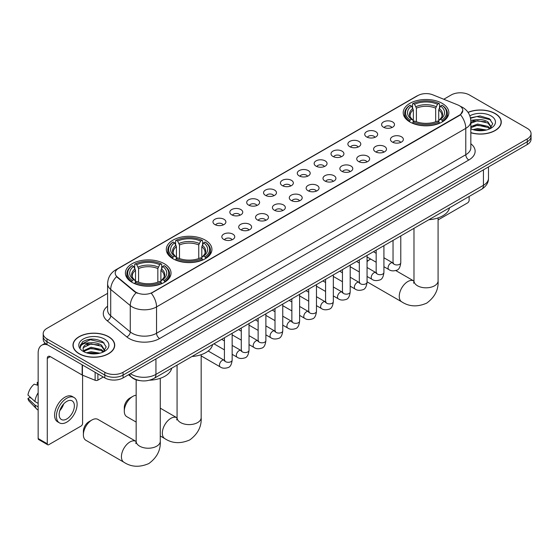 <?xml version="1.0" encoding="UTF-8"?>
<svg xmlns="http://www.w3.org/2000/svg" width="559" height="559" viewBox="0 0 559 559"><rect width="100%" height="100%" fill="white"/><g stroke="black" fill="none" stroke-linecap="round" stroke-linejoin="round"><path stroke-width="0.84" d="M205.251 240.125A22.814 13.171 0 0 0 180.389 237.275A22.814 13.171 0 0 0 166.303 249.44A22.814 13.171 0 0 0 172.983 258.754A22.814 13.171 0 0 0 197.844 261.612A22.814 13.171 0 0 0 211.931 249.44A22.814 13.171 0 0 0 205.251 240.125M164.339 263.743A22.814 13.171 0 0 0 139.477 260.892A22.814 13.171 0 0 0 125.398 273.058A22.814 13.171 0 0 0 132.078 282.372A22.814 13.171 0 0 0 156.939 285.23A22.814 13.171 0 0 0 171.026 273.058A22.814 13.171 0 0 0 164.339 263.743M442.169 103.345A22.814 13.171 0 0 0 417.307 100.487A22.814 13.171 0 0 0 403.221 112.659A22.814 13.171 0 0 0 409.901 121.974A22.814 13.171 0 0 0 434.769 124.825A22.814 13.171 0 0 0 448.849 112.659A22.814 13.171 0 0 0 442.169 103.345M383.488 127.207A6.456 3.724 180 0 1 382.202 126.152A6.456 3.724 180 0 1 384.34 121.52A6.456 3.724 180 0 1 392.614 121.939A6.456 3.724 180 0 1 393.899 126.152A6.456 3.724 180 0 1 383.488 127.207M391.831 127.592A3.871 2.236 0 0 0 390.79 126.509A3.871 2.236 0 0 0 386.975 125.936A3.871 2.236 0 0 0 384.271 127.592M366.62 136.941A6.456 3.724 180 0 1 365.341 135.886A6.456 3.724 180 0 1 367.48 131.253A6.456 3.724 180 0 1 375.753 131.672A6.456 3.724 180 0 1 377.039 135.886A6.456 3.724 180 0 1 366.62 136.941M374.97 137.332A3.871 2.236 0 0 0 373.929 136.242A3.871 2.236 0 0 0 370.114 135.676A3.871 2.236 0 0 0 367.41 137.332M349.759 146.682A6.456 3.724 180 0 1 348.481 145.626A6.456 3.724 180 0 1 350.619 140.994A6.456 3.724 180 0 1 358.892 141.406A6.456 3.724 180 0 1 360.171 145.626A6.456 3.724 180 0 1 349.759 146.682M358.102 147.066A3.871 2.236 0 0 0 357.068 145.976A3.871 2.236 0 0 0 353.246 145.41A3.871 2.236 0 0 0 350.549 147.066M332.898 156.415A6.456 3.724 180 0 1 331.62 155.36A6.456 3.724 180 0 1 333.758 150.727A6.456 3.724 180 0 1 342.031 151.14A6.456 3.724 180 0 1 343.31 155.36A6.456 3.724 180 0 1 332.898 156.415M341.242 156.799A3.871 2.236 0 0 0 340.207 155.709A3.871 2.236 0 0 0 336.385 155.143A3.871 2.236 0 0 0 333.688 156.799M316.038 166.149A6.456 3.724 180 0 1 314.759 165.094A6.456 3.724 180 0 1 316.897 160.461A6.456 3.724 180 0 1 325.17 160.88A6.456 3.724 180 0 1 326.449 165.094A6.456 3.724 180 0 1 316.038 166.149M324.381 166.533A3.871 2.236 0 0 0 323.34 165.443A3.871 2.236 0 0 0 319.524 164.877A3.871 2.236 0 0 0 316.827 166.533M299.177 175.882A6.456 3.724 180 0 1 297.891 174.827A6.456 3.724 180 0 1 300.036 170.195A6.456 3.724 180 0 1 308.309 170.614A6.456 3.724 180 0 1 309.588 174.827A6.456 3.724 180 0 1 299.177 175.882M307.52 176.274A3.871 2.236 0 0 0 306.479 175.184A3.871 2.236 0 0 0 302.664 174.618A3.871 2.236 0 0 0 299.959 176.274M282.316 185.616A6.456 3.724 180 0 1 281.03 184.568A6.456 3.724 180 0 1 283.168 179.935A6.456 3.724 180 0 1 291.442 180.347A6.456 3.724 180 0 1 292.727 184.568A6.456 3.724 180 0 1 282.316 185.616M290.659 186.007A3.871 2.236 0 0 0 289.618 184.917A3.871 2.236 0 0 0 285.803 184.351A3.871 2.236 0 0 0 283.099 186.007M265.455 195.357A6.456 3.724 180 0 1 264.169 194.301A6.456 3.724 180 0 1 266.308 189.669A6.456 3.724 180 0 1 274.581 190.081A6.456 3.724 180 0 1 275.866 194.301A6.456 3.724 180 0 1 265.455 195.357M273.798 195.741A3.871 2.236 0 0 0 272.757 194.651A3.871 2.236 0 0 0 268.942 194.085A3.871 2.236 0 0 0 266.238 195.741M248.587 205.09A6.456 3.724 180 0 1 247.309 204.035A6.456 3.724 180 0 1 249.447 199.402A6.456 3.724 180 0 1 257.72 199.815A6.456 3.724 180 0 1 258.999 204.035A6.456 3.724 180 0 1 248.587 205.09M256.937 205.474A3.871 2.236 0 0 0 255.896 204.384A3.871 2.236 0 0 0 252.081 203.818A3.871 2.236 0 0 0 249.377 205.474M231.726 214.824A6.456 3.724 180 0 1 230.448 213.769A6.456 3.724 180 0 1 232.586 209.136A6.456 3.724 180 0 1 240.859 209.555A6.456 3.724 180 0 1 242.138 213.769A6.456 3.724 180 0 1 231.726 214.824M240.07 215.208A3.871 2.236 0 0 0 239.035 214.125A3.871 2.236 0 0 0 235.213 213.552A3.871 2.236 0 0 0 232.516 215.208M214.866 224.557A6.456 3.724 180 0 1 213.587 223.502A6.456 3.724 180 0 1 215.725 218.869A6.456 3.724 180 0 1 223.998 219.289A6.456 3.724 180 0 1 225.277 223.502A6.456 3.724 180 0 1 214.866 224.557M223.209 224.949A3.871 2.236 0 0 0 222.168 223.859A3.871 2.236 0 0 0 218.352 223.293A3.871 2.236 0 0 0 215.655 224.949M392.341 142.056A6.456 3.724 180 0 1 391.062 141.001A6.456 3.724 180 0 1 393.201 136.368A6.456 3.724 180 0 1 401.474 136.787A6.456 3.724 180 0 1 402.753 141.001A6.456 3.724 180 0 1 392.341 142.056M400.684 142.44A3.871 2.236 0 0 0 399.65 141.357A3.871 2.236 0 0 0 395.828 140.784A3.871 2.236 0 0 0 393.131 142.44M375.48 151.789A6.456 3.724 180 0 1 374.202 150.734A6.456 3.724 180 0 1 376.34 146.102A6.456 3.724 180 0 1 384.613 146.521A6.456 3.724 180 0 1 385.892 150.734A6.456 3.724 180 0 1 375.48 151.789M383.823 152.181A3.871 2.236 0 0 0 382.782 151.091A3.871 2.236 0 0 0 378.967 150.525A3.871 2.236 0 0 0 376.27 152.181M358.619 161.53A6.456 3.724 180 0 1 357.334 160.475A6.456 3.724 180 0 1 359.479 155.842A6.456 3.724 180 0 1 367.752 156.254A6.456 3.724 180 0 1 369.031 160.475A6.456 3.724 180 0 1 358.619 161.53M366.963 161.914A3.871 2.236 0 0 0 365.921 160.824A3.871 2.236 0 0 0 362.106 160.258A3.871 2.236 0 0 0 359.402 161.914M341.759 171.264A6.456 3.724 180 0 1 340.473 170.209A6.456 3.724 180 0 1 342.611 165.576A6.456 3.724 180 0 1 350.884 165.988A6.456 3.724 180 0 1 352.17 170.209A6.456 3.724 180 0 1 341.759 171.264M350.102 171.648A3.871 2.236 0 0 0 349.061 170.558A3.871 2.236 0 0 0 345.245 169.992A3.871 2.236 0 0 0 342.541 171.648M324.898 180.997A6.456 3.724 180 0 1 323.612 179.942A6.456 3.724 180 0 1 325.75 175.309A6.456 3.724 180 0 1 334.023 175.729A6.456 3.724 180 0 1 335.309 179.942A6.456 3.724 180 0 1 324.898 180.997M333.241 181.382A3.871 2.236 0 0 0 332.2 180.291A3.871 2.236 0 0 0 328.385 179.725A3.871 2.236 0 0 0 325.68 181.382M308.03 190.731A6.456 3.724 180 0 1 306.751 189.676A6.456 3.724 180 0 1 308.889 185.043A6.456 3.724 180 0 1 317.163 185.462A6.456 3.724 180 0 1 318.441 189.676A6.456 3.724 180 0 1 308.03 190.731M316.38 191.122A3.871 2.236 0 0 0 315.339 190.032A3.871 2.236 0 0 0 311.524 189.466A3.871 2.236 0 0 0 308.82 191.122M291.169 200.464A6.456 3.724 180 0 1 289.89 199.416A6.456 3.724 180 0 1 292.029 194.784A6.456 3.724 180 0 1 300.302 195.196A6.456 3.724 180 0 1 301.581 199.416A6.456 3.724 180 0 1 291.169 200.464M299.512 200.856A3.871 2.236 0 0 0 298.478 199.766A3.871 2.236 0 0 0 294.656 199.2A3.871 2.236 0 0 0 291.959 200.856M274.308 210.205A6.456 3.724 180 0 1 273.03 209.15A6.456 3.724 180 0 1 275.168 204.517A6.456 3.724 180 0 1 283.441 204.929A6.456 3.724 180 0 1 284.72 209.15A6.456 3.724 180 0 1 274.308 210.205M282.651 210.589A3.871 2.236 0 0 0 281.61 209.499A3.871 2.236 0 0 0 277.795 208.933A3.871 2.236 0 0 0 275.098 210.589M257.447 219.939A6.456 3.724 180 0 1 256.169 218.883A6.456 3.724 180 0 1 258.307 214.251A6.456 3.724 180 0 1 266.58 214.663A6.456 3.724 180 0 1 267.859 218.883A6.456 3.724 180 0 1 257.447 219.939M265.791 220.323A3.871 2.236 0 0 0 264.749 219.233A3.871 2.236 0 0 0 260.934 218.667A3.871 2.236 0 0 0 258.23 220.323M240.587 229.672A6.456 3.724 180 0 1 239.301 228.617A6.456 3.724 180 0 1 241.439 223.984A6.456 3.724 180 0 1 249.719 224.404A6.456 3.724 180 0 1 250.998 228.617A6.456 3.724 180 0 1 240.587 229.672M248.93 230.056A3.871 2.236 0 0 0 247.889 228.973A3.871 2.236 0 0 0 244.073 228.4A3.871 2.236 0 0 0 241.369 230.056M223.726 239.406A6.456 3.724 180 0 1 222.44 238.351A6.456 3.724 180 0 1 224.578 233.718A6.456 3.724 180 0 1 232.851 234.137A6.456 3.724 180 0 1 234.137 238.351A6.456 3.724 180 0 1 223.726 239.406M232.069 239.797A3.871 2.236 0 0 0 231.028 238.707A3.871 2.236 0 0 0 227.213 238.141A3.871 2.236 0 0 0 224.508 239.797M457.842 104.945A11.62 6.708 180 0 1 459.393 105.7A11.62 6.708 180 0 1 462.796 110.444A11.62 6.708 180 0 1 459.393 115.189L152.593 292.322A11.62 6.708 180 0 1 134.852 291.421L117.306 276.957A11.62 6.708 180 0 1 115.203 273.106A11.62 6.708 180 0 1 118.606 268.362L417.894 95.568A11.62 6.708 180 0 1 432.778 94.813L457.842 104.945M140.141 380.651A12.913 7.456 180 0 1 131.973 377.604L128.521 374.754M470.832 132.756A20.879 12.053 0 0 0 501.269 122.044A20.879 12.053 0 0 0 495.155 113.519A20.879 12.053 0 0 0 468.023 112.338M108.614 336.693A20.879 12.053 0 0 0 85.862 334.079A20.879 12.053 0 0 0 72.97 345.21A20.879 12.053 0 0 0 79.092 353.735A20.879 12.053 0 0 0 101.836 356.349A20.879 12.053 0 0 0 114.728 345.21A20.879 12.053 0 0 0 108.614 336.693M462.796 110.444L460.518 114.714L459.393 115.531L151.286 293.251A15.065 8.699 60 0 1 156.548 306.905A17.217 9.943 180 0 1 132.203 306.905A17.217 9.943 180 0 1 130.268 305.577L110.717 289.45A17.217 9.943 180 0 1 107.601 283.755L107.601 310.112A17.217 9.943 0 0 0 110.717 315.814L130.268 331.934A17.217 9.943 0 0 0 132.203 333.262A17.217 9.943 0 0 0 156.548 333.262L465.787 154.724A17.217 9.943 0 0 0 470.832 147.702L470.832 121.338A17.217 9.943 180 0 1 465.787 128.367A15.065 8.699 -120 0 0 460.518 114.714M107.601 293.342L46.977 328.343A12.913 7.456 0 0 0 43.197 333.618L43.197 339.236A12.913 7.456 0 0 0 46.977 344.512L104.806 377.898L104.806 375.089A12.913 7.456 0 0 0 123.071 375.089L527.27 141.72A12.913 7.456 0 0 0 531.05 136.452A12.913 7.456 0 0 1 527.27 141.72L123.071 375.089A12.913 7.456 0 0 1 104.806 375.089L46.977 341.696L104.806 375.089L104.806 372.273A12.913 7.456 0 0 0 123.071 372.273L527.27 138.912A12.913 7.456 0 0 0 531.05 133.643A12.913 7.456 0 0 0 527.27 128.367L469.441 94.981A12.913 7.456 0 0 0 451.176 94.981L443.769 99.257M43.197 336.427A12.913 7.456 0 0 0 46.977 341.696A12.913 7.456 0 0 1 43.197 336.427M137.465 293.251L134.852 291.931L116.524 276.67A15.065 10.076 129.5 0 0 110.717 289.45L110.717 315.814A4.304 2.879 -50.5 0 1 107.188 320.754A21.521 12.424 180 0 1 107.601 306.171M43.197 333.618A12.913 7.456 0 0 0 46.977 338.887L104.806 372.273M104.806 377.898A12.913 7.456 0 0 0 123.071 377.898L527.27 144.536A12.913 7.456 0 0 0 531.05 139.261L531.05 133.643M470.832 132.616A20.662 11.928 0 0 0 501.06 122.044A20.662 11.928 0 0 0 495.001 113.61A20.662 11.928 0 0 0 468.1 112.457M473.047 129.639L477.61 128.521L486.456 130.002M474.836 130.128L477.61 129.639L484.604 130.394M470.832 126.613L477.61 124.056L488.007 126.411L490.222 128.521M470.832 127.732L477.61 125.174L488.007 127.522L489.642 128.912M470.797 120.339L477.009 119.661A10.761 6.212 0 0 0 470.832 122.714M477.009 119.661C481.138 119.228 484.807 119.989 488.007 121.946L491.158 126.907L491.081 127.725M470.832 123.266L477.61 120.709L488.007 123.064L491.123 127.459M470.832 128.444L471.44 129.038M470.832 128.759A15.065 8.699 0 0 0 491.047 128.193A15.065 8.699 0 0 0 491.047 115.895A15.065 8.699 0 0 0 469.839 115.839M489.824 128.829L492.717 123.735L489.411 118.725L479.992 115.937L470.433 117.83M470.538 118.305L476.841 116.552L490.739 119.787M473.515 121.631L476.841 121.01L485.366 121.736M473.515 126.096L476.841 125.475L485.366 126.194M475.122 130.191L484.436 130.422M438.088 219.925L467.61 202.875A2.152 1.244 120 0 0 469.134 200.241L469.134 196.475M79.238 353.644A20.662 11.928 0 0 0 101.759 356.23A20.662 11.928 0 0 0 114.511 345.21A20.662 11.928 0 0 0 108.46 336.777A20.662 11.928 0 0 0 85.946 334.191A20.662 11.928 0 0 0 73.187 345.21A20.662 11.928 0 0 0 79.238 353.644M86.505 352.806L91.068 351.688L99.907 353.176M88.287 353.295L91.068 352.806L98.056 353.567M103.275 351.995L106.175 346.901L102.87 341.891C95.785 338.237 89.035 338.195 82.613 341.766L80.126 346.314L80.363 347.775C80.503 344.498 83.871 342.849 90.467 342.828A10.761 6.212 0 0 0 83.088 348.725A10.761 6.212 0 0 0 83.612 350.64L91.068 347.23L101.458 349.578L103.674 351.688M83.976 351.234L91.068 348.341L101.458 350.696L103.094 352.079M90.467 342.828C94.597 342.394 98.258 343.156 101.458 345.113L104.61 350.074L104.533 350.891M83.088 348.851L83.459 347.53L91.068 343.883L101.458 346.231L104.575 350.633M83.612 350.64L84.898 352.205M104.505 339.061A15.065 8.699 0 0 0 83.2 339.061A15.065 8.699 0 0 0 83.2 351.366A15.065 8.699 0 0 0 104.505 351.359A15.065 8.699 0 0 0 104.505 339.061M80.133 346.412L80.601 344.575L90.299 339.718L104.198 342.96M86.973 344.798L90.299 344.183L98.817 344.903M86.973 349.263L90.299 348.648L98.817 349.368M88.574 353.358L97.895 353.588M370.722 259.096A12.053 6.96 120 0 0 369.73 259.6L367.06 261.144L369.73 259.6A12.053 6.96 120 0 0 367.06 261.64M409.495 121.729L410.103 120.101A20.487 11.83 0 0 1 410.103 105.218L411.515 106.035A18.51 10.684 0 0 0 411.515 119.284L412.905 120.073L413.353 121.736M413.353 121.058L413.353 109.934L411.515 106.035M412.535 107.796L412.535 103.813L413.15 103.464A20.487 11.83 0 0 1 438.92 103.464L437.515 104.274A18.51 10.684 0 0 0 414.561 104.274L416.399 108.173L416.399 121.785M435.671 121.785L435.671 108.173L437.515 104.274M428.879 219.715A23.674 13.668 0 0 0 449.541 207.787M412.535 122.91A21.347 12.326 0 0 0 439.535 122.91L438.92 121.855A20.487 11.83 0 0 1 413.15 121.855L412.535 123.273M439.535 123.273L439.535 122.91M410.103 105.218L409.495 105.567A21.347 12.326 0 0 0 404.688 113.358A21.347 12.326 0 0 0 409.495 121.156M438.92 103.464L439.535 103.813L439.535 107.796M413.15 121.855L414.561 121.044A18.51 10.684 0 0 0 437.515 121.044L438.92 121.855M411.515 119.284L410.103 120.101M414.561 104.274L413.15 103.464M412.905 108.432A16.553 9.559 0 0 0 412.905 120.073L412.982 120.129C410.634 117.851 409.67 116.307 410.11 115.496A15.925 9.196 0 0 1 413.353 109.934M442.574 121.156A21.347 12.326 0 0 0 447.389 113.358A21.347 12.326 0 0 0 442.574 105.567L441.966 105.218A20.487 11.83 0 0 1 441.966 120.101L442.574 121.729M441.966 120.101L440.555 119.284A18.51 10.684 0 0 0 440.555 106.035L441.966 105.218M440.555 106.035L438.717 109.934L438.717 121.058L439.164 120.073L440.555 119.284M438.717 109.934A15.925 9.196 0 0 1 441.959 115.496C442.393 116.314 441.435 117.858 439.088 120.129L439.164 120.073A16.553 9.559 0 0 0 439.164 108.432M438.717 121.736L438.717 121.058M124.287 411.144L124.287 407.63A7.749 4.472 -60 0 1 129.765 398.141L132.811 396.387A12.053 6.96 120 0 0 124.287 411.144A12.053 6.96 120 0 0 126.781 416.665L136.158 422.073M172.577 258.51L173.185 256.881A20.487 11.83 0 0 1 173.185 242.005L174.597 242.816A18.51 10.684 0 0 0 174.597 256.071L175.987 256.861L176.434 258.524M176.434 257.846L176.434 246.715L174.597 242.816M175.617 244.576L175.617 240.594L176.232 240.244A20.487 11.83 0 0 1 202.002 240.244L200.597 241.062A18.51 10.684 0 0 0 177.636 241.062L179.481 244.961L179.481 258.565M198.752 258.565L198.752 244.961L200.597 241.062M191.961 356.495A23.674 13.668 0 0 0 212.616 344.575M175.617 259.697A21.347 12.326 0 0 0 202.617 259.697L202.002 258.642A20.487 11.83 0 0 1 176.232 258.642L175.617 260.061M202.617 260.061L202.617 259.697M173.185 242.005L172.577 242.354A21.347 12.326 0 0 0 167.77 250.146A21.347 12.326 0 0 0 172.577 257.937M202.002 240.244L202.617 240.594L202.617 244.576M176.232 258.642L177.636 257.825A18.51 10.684 0 0 0 200.597 257.825L202.002 258.642M174.597 256.071L173.185 256.881M177.636 241.062L176.232 240.244M175.987 245.212A16.553 9.559 0 0 0 175.987 256.861L176.064 256.909C173.709 254.638 172.752 253.094 173.192 252.277A15.925 9.196 0 0 1 176.434 246.715M205.656 257.937A21.347 12.326 0 0 0 210.463 250.146A21.347 12.326 0 0 0 205.656 242.354L205.048 242.005A20.487 11.83 0 0 1 205.048 256.881L205.656 258.51M205.048 256.881L203.637 256.071A18.51 10.684 0 0 0 203.637 242.816L205.048 242.005M203.637 242.816L201.799 246.715L201.799 257.846L202.246 256.861L203.637 256.071M201.799 246.715A15.925 9.196 0 0 1 205.041 252.277C205.474 253.094 204.517 254.638 202.169 256.909L202.246 256.861A16.553 9.559 0 0 0 202.246 245.212M201.799 258.524L201.799 257.846M136.158 395.241A12.053 6.96 120 0 0 132.811 396.387L129.765 398.141M83.382 434.762L83.382 431.248A7.749 4.472 -60 0 1 88.86 421.759L91.9 420.005A12.053 6.96 120 0 0 83.382 434.762A12.053 6.96 120 0 0 85.876 440.282L123.923 462.244A12.053 6.96 -60 0 1 122.072 452.587A12.053 6.96 -60 0 1 129.947 441.966A12.053 6.96 -60 0 1 135.977 441.372L136.158 441.477M131.665 282.127L132.28 280.499A20.487 11.83 0 0 1 132.28 265.623L133.692 266.433A18.51 10.684 0 0 0 133.692 279.689L135.082 280.478L135.53 282.134M135.53 281.457L135.53 270.332L133.692 266.433M134.712 268.194L134.712 264.211L135.327 263.862A20.487 11.83 0 0 1 161.097 263.862L159.685 264.68A18.51 10.684 0 0 0 136.731 264.68L138.576 268.579L138.576 282.183M157.848 282.183L157.848 268.579L159.685 264.68M149.567 380.19A23.674 13.668 0 0 0 171.711 368.192M134.712 283.315A21.347 12.326 0 0 0 161.705 283.315L161.097 282.253A20.487 11.83 0 0 1 135.327 282.253L134.712 283.679M161.705 283.679L161.705 283.315M132.28 265.623L131.665 265.972A21.347 12.326 0 0 0 126.858 273.763A21.347 12.326 0 0 0 131.665 281.554M161.097 263.862L161.705 264.211L161.705 268.194M135.327 282.253L136.731 281.443A18.51 10.684 0 0 0 159.685 281.443L161.097 282.253M133.692 279.689L132.28 280.499M136.731 264.68L135.327 263.862M135.082 268.83A16.553 9.559 0 0 0 135.082 280.478L135.159 280.527C132.804 278.256 131.847 276.712 132.28 275.894A15.925 9.196 0 0 1 135.53 270.332M164.751 281.554A21.347 12.326 0 0 0 169.559 273.763A21.347 12.326 0 0 0 164.751 265.972L164.136 265.623A20.487 11.83 0 0 1 164.136 280.499L164.751 282.127M164.136 280.499L162.732 279.689A18.51 10.684 0 0 0 162.732 266.433L164.136 265.623M162.732 266.433L160.887 270.332L160.887 281.457L161.341 280.478L162.732 279.689M160.887 270.332A15.925 9.196 0 0 1 164.136 275.894C164.57 276.712 163.612 278.256 161.265 280.527L161.341 280.478A16.553 9.559 0 0 0 161.341 268.83M160.887 282.134L160.887 281.457M135.977 441.372L97.93 419.404A12.053 6.96 120 0 0 91.9 420.005L88.86 421.759M97.881 373.901L97.881 380.141L103.282 377.018M47.62 344.882A17.217 9.943 -120 0 0 41.715 345.238A17.217 9.943 -120 0 0 38.152 353.12L38.152 438.522L47.284 443.797L47.284 358.389A4.304 2.488 60 0 1 48.172 356.418A4.304 2.488 60 0 1 50.324 356.635L82.152 375.012L82.152 364.817M47.284 443.797A2.152 1.244 120 0 0 47.725 444.782L38.599 439.507A2.152 1.244 -60 0 1 38.152 438.522M47.725 444.782A2.152 1.244 120 0 0 48.801 444.678L81.069 426.049A2.152 1.244 120 0 0 82.585 423.415L82.585 375.208M97.881 380.141A2.152 1.244 180 0 1 95.128 380.281L82.439 375.145A2.152 1.244 180 0 1 82.152 375.012M66.759 418.984A10.761 6.212 120 0 0 73.788 409.502A10.761 6.212 120 0 0 72.139 400.88A10.761 6.212 120 0 0 66.759 401.411A10.761 6.212 120 0 0 59.729 410.893A10.761 6.212 120 0 0 61.378 419.516A10.761 6.212 120 0 0 66.759 418.984M59.806 410.641A10.761 6.212 120 0 0 63.67 403.954M38.152 382.705L37.236 382.426L37.236 384.585L38.152 385.116M74.081 397.526L72.251 396.471A14.632 8.448 120 0 0 64.935 397.19A14.632 8.448 120 0 0 55.376 410.089A14.632 8.448 120 0 0 57.619 421.814L59.443 422.87A14.632 8.448 120 0 0 66.759 422.143A14.632 8.448 120 0 0 76.324 409.251A14.632 8.448 120 0 0 74.081 397.526A14.632 8.448 120 0 0 66.759 398.246A14.632 8.448 120 0 0 57.2 411.144A14.632 8.448 120 0 0 59.443 422.87M38.152 392.767A14.206 8.203 120 0 0 34.917 401.516L27.95 394.996A11.194 6.463 120 0 1 34.197 384.187L38.152 385.382M38.152 403.388L34.917 401.516M31.716 398.525L29.823 397.435L27.95 398.511L34.917 405.03L38.152 406.903M34.917 405.03A14.206 8.203 120 0 0 36.67 408.999A14.206 8.203 120 0 0 37.746 409.845L38.152 410.082M38.152 382.174A11.194 6.463 120 0 0 37.236 382.426M27.95 398.511A11.194 6.463 120 0 0 29.271 401.299L36.67 408.999M117.306 276.957L117.306 277.46M134.852 291.421L134.852 291.931M159.595 338.537A4.304 2.488 60 0 1 156.548 333.262L156.548 306.905L465.787 128.367L465.787 154.724A4.304 2.488 60 0 0 468.826 160L159.595 338.537A21.521 12.424 180 0 1 129.157 338.537A21.521 12.424 180 0 1 126.746 336.874L107.188 320.754M470.832 121.338C470.538 115.147 467.813 110.507 462.663 107.412L460.49 106.357A15.065 7.057 112 0 0 460.288 106.28M117.327 269.242A15.065 8.699 -120 0 0 115.769 269.829C110.612 272.918 107.894 277.557 107.601 283.755M115.769 269.829L416.63 96.127A15.065 8.699 60 0 1 417.769 95.638M136.137 292.727A15.065 10.076 129.5 0 0 130.268 305.577L130.268 331.934A4.304 2.879 -50.5 0 1 126.746 336.874M470.832 143.761A21.521 12.424 180 0 1 468.826 160M123.071 372.273L123.071 377.898M527.27 138.912L527.27 144.536M46.977 338.887L46.977 344.512M130.436 373.643A17.217 9.943 0 0 0 131.589 374.383A17.217 9.943 0 0 0 155.94 374.383L483.437 185.302A17.217 9.943 0 0 0 488.482 178.272C488.608 182.548 486.33 186.203 481.655 189.242L154.158 378.324A8.609 4.968 60 0 0 155.94 374.383L155.94 358.92M483.437 169.838L483.437 185.302A8.609 4.968 60 0 1 481.655 189.242M129.737 374.048A8.609 5.758 129.5 0 0 131.239 376.85L128.626 374.691M438.088 217.912L438.088 280.863A12.053 6.96 180 0 1 434.56 285.782A12.053 6.96 180 0 1 417.51 285.782A12.053 6.96 180 0 1 413.981 280.863L413.66 283.175M438.088 280.863C438.605 289.716 434.818 297.136 426.713 303.125C417.475 307.15 409.153 306.723 401.746 301.846A12.053 6.96 -60 0 1 399.902 292.189A12.053 6.96 -60 0 1 407.777 281.568A12.053 6.96 -60 0 1 413.8 280.967L413.981 281.072M435.671 108.173A15.925 9.196 0 0 0 416.399 108.173M436.125 106.671A16.553 9.559 0 0 0 415.952 106.671M201.17 354.692L201.17 417.65A12.053 6.96 180 0 1 197.641 422.569A12.053 6.96 180 0 1 180.592 422.569A12.053 6.96 180 0 1 177.063 417.65L176.742 419.956M201.17 417.65C201.687 426.496 197.9 433.917 189.794 439.912C180.557 443.93 172.235 443.504 164.828 438.626A12.053 6.96 -60 0 1 162.983 428.97A12.053 6.96 -60 0 1 170.851 418.349A12.053 6.96 -60 0 1 176.882 417.755L177.063 417.859M198.752 244.961A15.925 9.196 0 0 0 179.481 244.961M199.2 243.458A16.553 9.559 0 0 0 179.034 243.458M160.265 378.31L160.265 441.268A12.053 6.96 180 0 1 156.73 446.187A12.053 6.96 180 0 1 139.687 446.187A12.053 6.96 180 0 1 136.158 441.268L135.837 443.573M157.848 268.579A15.925 9.196 0 0 0 138.576 268.579M158.295 267.076A16.553 9.559 0 0 0 138.122 267.076M400.782 235.94L400.782 262.709A3.871 2.236 180 0 1 399.468 264.386A3.871 2.236 180 0 1 394.165 264.295A3.871 2.236 180 0 1 393.033 262.709L392.907 263.548L393.256 263.261M400.782 262.709C400.251 267.209 398.86 269.724 396.604 270.249C393.403 271.241 390.832 271.017 388.882 269.578A3.871 2.236 -60 0 1 388.288 266.475A3.871 2.236 -60 0 1 390.818 263.065A3.871 2.236 -60 0 1 390.993 262.968A3.871 2.236 -60 0 1 392.76 262.87L393.543 263.184M383.921 245.674L383.921 272.45A3.871 2.236 180 0 1 382.608 274.127A3.871 2.236 180 0 1 377.304 274.029A3.871 2.236 180 0 1 376.172 272.45L376.046 273.281L376.396 272.995M383.921 272.45C383.39 276.943 381.993 279.458 379.743 279.982C376.542 280.974 373.971 280.751 372.021 279.318A3.871 2.236 -60 0 1 371.428 276.209A3.871 2.236 -60 0 1 373.957 272.799A3.871 2.236 -60 0 1 374.132 272.708A3.871 2.236 -60 0 1 375.893 272.603L376.682 272.918M367.06 255.407L367.06 282.183A3.871 2.236 180 0 1 365.747 283.86A3.871 2.236 180 0 1 360.443 283.762A3.871 2.236 180 0 1 359.311 282.183L359.185 283.015L359.535 282.728M367.06 282.183C366.529 286.683 365.132 289.192 362.875 289.723C359.682 290.708 357.103 290.484 355.161 289.052A3.871 2.236 -60 0 1 354.567 285.949A3.871 2.236 -60 0 1 357.096 282.533A3.871 2.236 -60 0 1 357.271 282.442A3.871 2.236 -60 0 1 359.032 282.344L359.821 282.651M350.193 265.141L350.193 291.917A3.871 2.236 180 0 1 348.886 293.594A3.871 2.236 180 0 1 343.582 293.496A3.871 2.236 180 0 1 342.45 291.917L342.325 292.755L342.667 292.469M350.193 291.917C349.661 296.417 348.271 298.925 346.014 299.456C342.814 300.442 340.242 300.225 338.3 298.786A3.871 2.236 -60 0 1 337.706 295.683A3.871 2.236 -60 0 1 340.235 292.266A3.871 2.236 -60 0 1 340.41 292.175A3.871 2.236 -60 0 1 342.171 292.077L342.96 292.385M333.332 274.874L333.332 301.65A3.871 2.236 180 0 1 332.025 303.327A3.871 2.236 180 0 1 326.722 303.237A3.871 2.236 180 0 1 325.583 301.65L325.464 302.489L325.806 302.202M333.332 301.65C332.801 306.15 331.41 308.666 329.153 309.19C325.953 310.182 323.382 309.959 321.439 308.519A3.871 2.236 -60 0 1 320.845 305.417A3.871 2.236 -60 0 1 323.375 302A3.871 2.236 -60 0 1 323.542 301.909A3.871 2.236 -60 0 1 325.31 301.811L326.1 302.119M316.471 284.615L316.471 311.384A3.871 2.236 180 0 1 315.157 313.068A3.871 2.236 180 0 1 309.861 312.97A3.871 2.236 180 0 1 308.722 311.384L308.603 312.222L308.945 311.936M316.471 311.384C315.94 315.884 314.549 318.399 312.292 318.923C309.092 319.916 306.521 319.692 304.571 318.26A3.871 2.236 -60 0 1 303.977 315.15A3.871 2.236 -60 0 1 306.514 311.74A3.871 2.236 -60 0 1 306.681 311.642A3.871 2.236 -60 0 1 308.449 311.545L309.232 311.859M299.61 294.348L299.61 321.125A3.871 2.236 180 0 1 298.296 322.802A3.871 2.236 180 0 1 293 322.704A3.871 2.236 180 0 1 291.861 321.125L291.735 321.956L292.084 321.67M299.61 321.125C299.079 325.618 297.688 328.133 295.432 328.657C292.231 329.649 289.66 329.426 287.71 327.993A3.871 2.236 -60 0 1 287.116 324.884A3.871 2.236 -60 0 1 289.646 321.474A3.871 2.236 -60 0 1 289.821 321.383A3.871 2.236 -60 0 1 291.588 321.278L292.371 321.593M282.749 304.082L282.749 330.858A3.871 2.236 180 0 1 281.436 332.535A3.871 2.236 180 0 1 276.132 332.437A3.871 2.236 180 0 1 275 330.858L274.874 331.697L275.224 331.41M282.749 330.858C282.218 335.358 280.821 337.867 278.571 338.398C275.37 339.383 272.799 339.159 270.849 337.727A3.871 2.236 -60 0 1 270.256 334.624A3.871 2.236 -60 0 1 272.785 331.207A3.871 2.236 -60 0 1 272.96 331.117A3.871 2.236 -60 0 1 274.721 331.019L275.51 331.326M265.888 313.816L265.888 340.592A3.871 2.236 180 0 1 264.575 342.269A3.871 2.236 180 0 1 259.271 342.171A3.871 2.236 180 0 1 258.139 340.592L258.013 341.43L258.363 341.144M265.888 340.592C265.357 345.092 263.96 347.6 261.71 348.131C258.51 349.123 255.931 348.9 253.989 347.46A3.871 2.236 -60 0 1 253.395 344.358A3.871 2.236 -60 0 1 255.924 340.941A3.871 2.236 -60 0 1 256.099 340.85A3.871 2.236 -60 0 1 257.86 340.752L258.649 341.06M249.028 323.556L249.028 350.325A3.871 2.236 180 0 1 247.714 352.002A3.871 2.236 180 0 1 242.41 351.911A3.871 2.236 180 0 1 241.278 350.325L241.153 351.164L241.502 350.877M249.028 350.325C248.496 354.825 247.099 357.341 244.842 357.865C241.649 358.857 239.07 358.633 237.128 357.194A3.871 2.236 -60 0 1 236.534 354.092A3.871 2.236 -60 0 1 239.063 350.682A3.871 2.236 -60 0 1 239.238 350.584A3.871 2.236 -60 0 1 240.999 350.486L241.788 350.8M232.16 333.29L232.16 360.066A3.871 2.236 180 0 1 230.853 361.743A3.871 2.236 180 0 1 225.55 361.645A3.871 2.236 180 0 1 224.418 360.066L224.292 360.897L224.634 360.611M232.16 360.066C231.629 364.559 230.238 367.074 227.981 367.598C224.781 368.591 222.209 368.367 220.267 366.935A3.871 2.236 -60 0 1 219.673 363.825A3.871 2.236 -60 0 1 222.202 360.415A3.871 2.236 -60 0 1 222.37 360.324A3.871 2.236 -60 0 1 224.138 360.22L224.928 360.534M47.284 358.389L50.324 356.635M82.439 364.985L82.439 375.145M95.128 380.281L95.128 372.308M416.63 96.127L419.39 94.841M154.158 378.324C147.227 381.804 140.302 381.804 133.377 378.324L131.239 376.85M488.482 178.272L488.482 166.931M501.06 123.77L501.06 122.044M114.511 346.936L114.511 345.21M73.187 346.936L73.187 345.21M401.746 301.846L367.06 281.82M404.688 117.299L404.688 113.358M447.389 117.299L447.389 113.358M413.8 280.967L395.793 270.577M413.981 228.317L413.981 280.863M164.828 438.626L160.265 435.992M167.77 254.086L167.77 250.146M210.463 254.086L210.463 250.146M176.882 417.755L160.265 408.161M177.063 365.097L177.063 417.65M160.265 441.268C160.782 450.114 156.988 457.535 148.89 463.523C139.652 467.548 131.33 467.121 123.923 462.244M126.858 277.704L126.858 273.763M169.559 277.704L169.559 273.763M136.158 379.806L136.158 441.268M388.882 269.578L383.921 266.713M376.172 262.241L367.06 256.979M393.033 240.412L393.033 262.709M392.76 262.87L383.921 257.769M376.172 253.297L373.447 251.718M372.021 279.318L367.06 276.453M359.311 271.974L350.193 266.713M376.172 250.146L376.172 272.45M375.893 272.603L367.06 267.502M359.311 263.03L356.579 261.458M355.161 289.052L350.193 286.187M342.45 281.715L333.332 276.453M359.311 259.879L359.311 282.183M359.032 282.344L350.193 277.236M342.45 272.764L339.718 271.192M338.3 298.786L333.332 295.921M325.583 291.449L316.471 286.187M342.45 269.613L342.45 291.917M342.171 292.077L333.332 286.977M325.583 282.498L322.857 280.925M321.439 308.519L316.471 305.654M308.722 301.182L299.61 295.921M325.583 279.353L325.583 301.65M325.31 301.811L316.471 296.71M308.722 292.238L305.997 290.659M304.571 318.26L299.61 315.388M291.861 310.916L282.749 305.654M308.722 289.087L308.722 311.384M308.449 311.545L299.61 306.444M291.861 301.972L289.136 300.393M287.71 327.993L282.749 325.128M275 320.649L265.888 315.388M291.861 298.82L291.861 321.125M291.588 321.278L282.749 316.177M275 311.705L272.275 310.133M270.849 337.727L265.888 334.862M258.139 330.39L249.028 325.128M275 308.554L275 330.858M274.721 331.019L265.888 325.911M258.139 321.439L255.414 319.867M253.989 347.46L249.028 344.596M241.278 340.124L232.16 334.862M258.139 318.295L258.139 340.592M257.86 340.752L249.028 335.652M241.278 331.18L238.546 329.6M237.128 357.194L232.16 354.329M224.418 349.857L213.936 343.813M241.278 328.028L241.278 350.325M240.999 350.486L232.16 345.385M224.418 340.913L221.685 339.334M220.267 366.935L201.17 355.908M224.418 337.762L224.418 360.066M224.138 360.22L208.2 351.017M41.715 345.238L45.202 343.226"/></g></svg>
